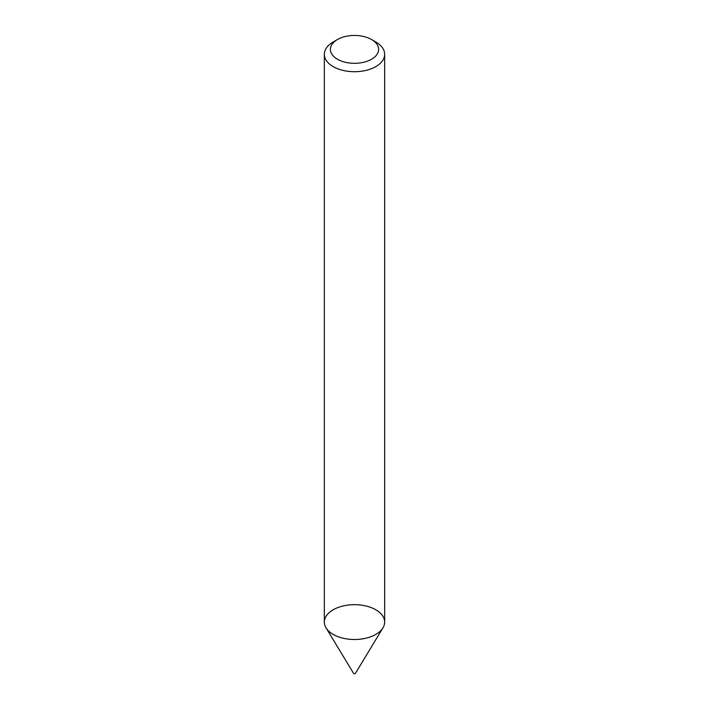 <?xml version="1.0" encoding="UTF-8"?>
<svg xmlns="http://www.w3.org/2000/svg" width="709" height="709" viewBox="0 0 709 709"><rect width="100%" height="100%" fill="white"/><g stroke="black" fill="none" stroke-linecap="round" stroke-linejoin="round"><path stroke-width="1.06" d="M371.56 39.527L375.823 41.991A30.159 17.406 180 0 1 384.659 54.301L384.659 622.094A30.159 17.406 180 0 1 375.823 634.404A30.159 17.406 180 0 1 342.961 638.18A30.159 17.406 180 0 1 324.341 622.094L324.341 54.301A30.159 17.406 180 0 1 333.177 41.991L337.44 39.527A24.124 13.932 180 0 1 371.56 39.527A24.124 13.932 180 0 1 371.56 59.228A24.124 13.932 180 0 1 337.44 59.228A24.124 13.932 180 0 1 337.44 39.527M384.659 54.301A30.159 17.406 180 0 1 375.823 66.611A30.159 17.406 180 0 1 342.961 70.386A30.159 17.406 180 0 1 324.341 54.301M382.966 627.837L355.448 673.328A1.001 0.576 180 0 1 353.552 673.328L326.034 627.837A30.159 17.406 180 0 1 354.5 604.688A30.159 17.406 180 0 1 382.966 627.837A30.159 17.406 180 0 1 375.823 634.404A30.159 17.406 180 0 1 326.034 627.837"/></g></svg>
